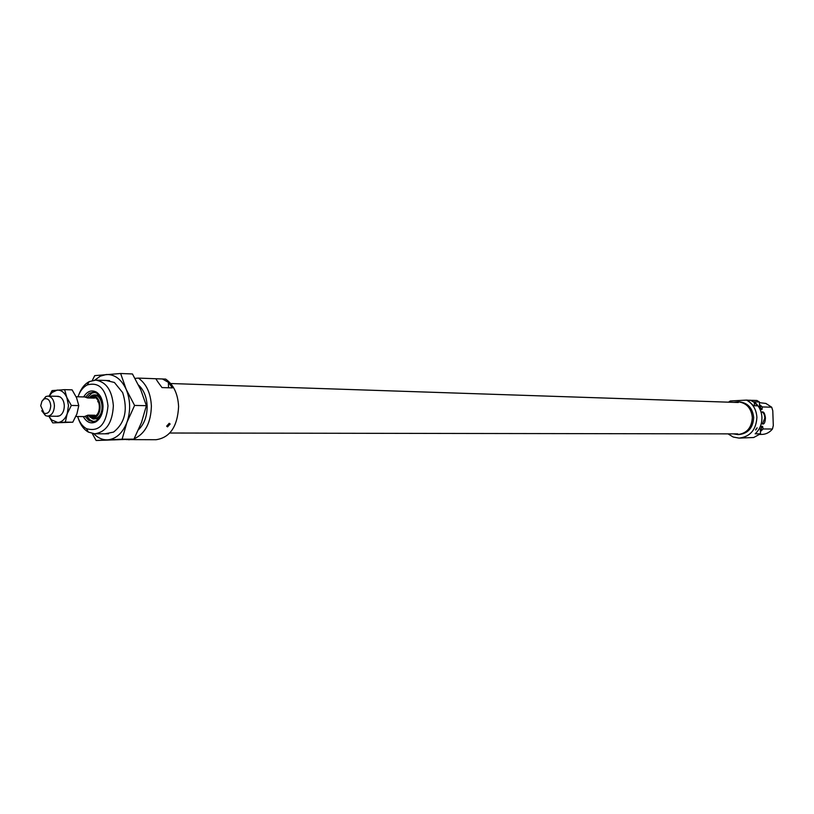 <?xml version="1.0" encoding="UTF-8"?>
<svg xmlns="http://www.w3.org/2000/svg" width="814" height="814" viewBox="0 0 814 814"><rect width="100%" height="100%" fill="white"/><g stroke="black" fill="none" stroke-linecap="round" stroke-linejoin="round"><path stroke-width="1.22" d="M757.173 427.859L755.707 430.026L757.173 427.859M761.131 412.311C763.379 410.917 764.814 412.81 765.425 417.999C765.129 423.372 763.766 425.152 761.344 423.331L762.494 423.799L764.834 418.009C764.539 414.357 763.552 412.403 761.884 412.138L761.161 412.423M733.383 433.872L737.596 434.564C746.784 433.496 751.698 427.808 752.34 417.49C751.261 408.14 746.53 402.91 738.166 401.811L733.933 402.35M737.596 434.564L738.959 434.564C748.137 433.496 753.052 427.818 753.693 417.511C752.614 408.17 747.893 402.95 739.539 401.851L738.166 401.811M750.366 400.244L754.313 402.381L757.529 405.83L753.489 405.708L747.781 400.152L746.54 400.101C752.879 403.673 756.338 409.432 756.898 417.368C756.125 429.863 750.172 436.782 739.041 438.105L753.703 437.505L760.5 433.811L755.168 433.801C759.747 429.548 762.006 424.094 761.935 417.46C761.548 410.836 758.923 405.616 754.069 401.811L759.401 401.994L756.949 400.478L747.852 400.223M728.001 433.862L733.19 437.026L739.041 438.105M746.54 400.101L730.209 400.976L728.561 402.177M754.313 402.381L754.425 405.728M759.747 434.442L761.639 434.442C765.933 434.35 769.535 432.549 772.455 429.019L763.094 428.958L762.565 426.322L761.304 428.113M760.429 431.593L763.094 428.958M760.602 407.895L761.975 409.554L762.331 406.939L771.692 407.214L765.903 403.439L759.431 402.676M762.331 406.939L759.493 404.568M772.455 429.019L773.3 425.529L772.781 410.744L771.692 407.214M761.975 409.554L760.652 409.523L760.561 406.888L759.574 406.858L759.401 401.994M762.565 426.322L761.243 426.312L761.334 428.947L760.337 428.947L760.5 433.811M761.334 428.947L760.378 430.046M759.533 405.881L760.561 406.888M169.2 423.28L166.646 426.19L167.542 426.882L170.146 424.013L169.2 423.28M157.947 382.041L155.83 378.734L162.474 378.978L168.325 382.315L172.436 387.902L161.996 387.576L157.947 382.041M83.649 396.927C87.139 391.3 91.331 389.652 96.235 392.002C100.407 394.729 102.666 399.45 103.032 406.166C102.89 413.705 100.458 418.966 95.716 421.937C90.73 424.114 86.599 422.334 83.313 416.585M85.267 416.514L88.655 420.319L92.837 421.703L96.367 420.797L101.903 413.797M77.656 416.514C79.467 422.293 82.397 426.343 86.457 428.673C98.982 432.122 106.176 424.511 108.008 405.84C105.82 388.736 98.891 381.766 87.22 384.951C83.089 387.138 80.006 391.086 77.991 396.794M78.887 394.515C81.237 388.309 84.697 383.994 89.275 381.583L95.696 380.128C106.166 381.817 112.047 390.344 113.36 405.718C112.464 422.68 106.268 432.041 94.76 433.791L88.39 432.112C83.903 429.538 80.596 425.112 78.459 418.834M138.553 429.67C144.271 424.043 147.131 416.269 147.151 406.339C146.744 397.13 143.875 390.028 138.543 385.053M162.474 378.978L165.669 379.09C173.616 384.717 177.93 393.874 178.602 406.573C177.523 426.577 170.014 437.627 156.064 439.723L126.18 439.601M155.83 378.734L138.4 378.103C146.378 383.832 150.712 393.142 151.384 406.064C150.916 422.822 145.146 433.75 134.076 438.858M132.967 439.214L128.734 439.804M138.4 378.103L135.012 378.378M102.137 400.366L96.856 393.162L93.356 392.144L89.123 393.376L85.612 397.059M168.529 387.779L168.406 382.397L168.529 387.779M88.288 415.649L91.779 417.724L94.872 417.348C103.347 414.224 100.763 394.169 92.155 396.082L88.655 397.985M75.865 416.493L84.381 416.595L87.932 415.15L94.923 415.242L91.921 416.676L94.658 416.269C101.811 413.665 100.356 396.794 93.02 397.151L94.556 398.117L87.556 397.954L84.727 396.947L76.119 396.754M97.741 401.75L98.158 400.946M50.763 405.748C50.122 400.335 47.985 398.046 44.343 398.87L41.962 401.18L40.71 405.728L44.098 413.258C48.006 414.163 50.224 411.66 50.763 405.748M41.88 401.322L45.879 396.52L47.924 396.092C51.781 396.693 53.948 399.888 54.426 405.667C54.1 412.037 51.811 415.537 47.578 416.168L45.543 415.669L41.718 410.724M89.092 397.995L92.257 397.13M91.921 416.676L87.322 415.628M94.923 415.242L88.461 415.649M106.013 380.474L114.408 382.468L122.67 392.633C128.052 409.798 125.01 422.954 113.543 432.102L105.087 433.801M94.78 380.128L100.234 376.2L106.207 374.521C114.703 374.237 121.367 379.192 126.201 389.387C130.505 400.091 130.759 411.08 126.943 422.354C122.578 433.17 116.148 439 107.651 439.845C102.554 440.018 97.955 437.993 93.844 433.76M92.257 433.536L96.144 440.496L122.11 439.184L126.943 422.354L134.595 405.443L126.201 389.387L120.645 373.504L94.729 375.63L92.297 380.474M120.645 373.504L132.448 373.962L140.761 389.804L146.378 405.667L141.504 422.466L133.923 439.153L96.144 440.496M146.378 405.667L134.595 405.443M133.923 439.153L122.11 439.184M68.488 405.555L66.84 397.517L71.327 405.453L67.186 413.797L68.488 405.555M57.021 396.306L59.88 396.815C62.597 398.463 64.072 401.465 64.306 405.84C64.204 410.734 62.617 414.072 59.544 415.862L56.665 416.28M49.115 396.113L52.076 390.608L64.632 389.652L66.84 397.517C64.53 392.47 61.315 389.998 57.204 390.099L52.015 392.501L49.227 396.123M48.871 416.188L51.536 419.902L57.886 422.507C61.996 422.059 65.1 419.149 67.186 413.797L65.334 422.14L52.757 422.893L48.85 416.188M52.757 422.893L72.792 422.201L76.903 413.919L78.785 405.596L76.557 397.741L72.1 389.855L64.632 389.652M78.785 405.596L71.327 405.453M72.792 422.201L65.334 422.14M92.043 392.857L94.292 392.236L91.931 392.908L87.139 397.68L91.911 393.081L95.177 392.44M94.678 421.469C91.463 421.398 88.848 419.546 86.844 415.934L89.886 419.851L93.773 421.642L89.906 419.882L86.783 415.964M102.93 404.538C101.292 396.866 97.761 393.762 92.338 395.248L90.049 396.866M89.693 416.86L93.193 419.027L97.008 418.681C100.041 417.175 101.984 414.173 102.849 409.656M91.066 417.541L93.203 418.406L96.5 418.009C105.494 414.702 102.747 393.416 93.61 395.451L92.094 395.899M756.979 427.91L755.657 429.751M96.367 420.797L95.716 421.937M87.22 384.951L89.275 381.583M95.696 380.128L109.514 380.596M94.76 433.791L108.577 433.811M86.457 428.673L88.39 432.112M96.856 393.162L96.235 392.002M91.931 392.908L87.108 397.659M91.249 396.276L92.155 396.082M90.792 417.44L91.779 417.724M44.343 398.87L45.879 396.52M58.516 396.337L47.924 396.092M58.17 416.29L47.578 416.168M44.098 413.258L45.543 415.669M170.665 383.526L738.298 402.503M169.8 433.017L737.759 433.882M51.536 419.902L51.669 421.255M52.015 392.501L52.269 390.588"/></g></svg>
